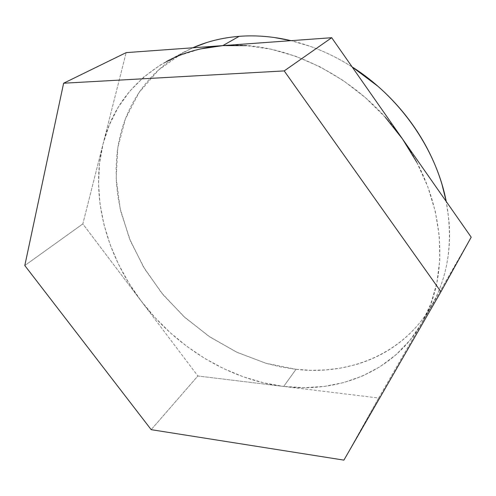<?xml version="1.0" encoding="UTF-8"?>
<svg xmlns="http://www.w3.org/2000/svg" width="496" height="496" viewBox="0 0 496 496"><rect width="100%" height="100%" fill="white"/><g stroke="black" fill="none" stroke-linecap="round" stroke-linejoin="round"><path stroke-width="0.37" stroke-dasharray="2.48 1.86" d="M222.791 45.62C284.754 40.046 360.443 77.512 402.479 138.936C445.203 199.15 450.331 273.953 422.499 321.811L471.2 237.193L378.665 398.015L283.681 386.44L304.091 387.698L324.241 386.427L343.84 382.54L362.557 375.98L380.048 366.724L395.969 354.795L409.956 340.275L421.656 323.305L378.665 398.015L197.873 375.98L151.193 429.666L197.873 375.98L141.019 300.818L154.87 317.44L170.24 332.698L186.942 346.431L204.805 358.459L223.628 368.621L243.195 376.768L263.295 382.751L283.681 386.44L197.873 375.98L82.826 223.901L103.081 143.84C111.997 108.202 133.009 80.823 166.117 61.702L183.57 52.297L158.478 70.06L138.942 92.721L125.352 119.059L117.794 147.876L116.151 178.039L120.137 208.518L129.369 238.378L143.387 266.786L161.671 293.006L183.675 316.361L208.797 336.226L236.381 352.024L265.72 363.215L296.013 369.309L283.681 386.44C228.978 379.762 175.745 346.834 141.019 300.818C106.181 254.981 89.993 195.684 103.081 143.84L126.158 52.626L103.081 143.84L99.51 163.544L98.53 183.768L100.056 204.222L103.98 224.62L110.174 244.714L118.513 264.256L128.842 283.024L141.019 300.818L82.826 223.901L103.081 143.84L109.306 124.986L118.203 107.31L129.766 91.165L143.914 76.911L160.524 64.902L179.397 55.484L200.266 48.961M416.752 162.254L427.757 186.62L435.296 211.426L439.295 236.096L439.772 260.084L436.852 282.887L430.72 304.079L421.656 323.305C393.588 372.161 338.049 393.44 283.681 386.44L296.013 369.309L281.015 366.972L266.154 363.339L237.206 352.414L209.944 337.001L185.051 317.614L163.147 294.804L144.813 269.161L130.578 241.335L120.943 212.021L117.992 197.055L116.355 182.013L116.076 167.022L117.199 152.191C118.414 142.352 120.596 132.792 123.746 123.516C126.908 114.235 131.037 105.419 136.152 97.067C141.273 88.716 147.343 81.022 154.355 73.985C161.386 66.954 169.285 60.772 178.064 55.44L192.764 47.796L183.57 52.297M385.249 117.23L365.447 97.687L343.567 80.774L320.156 66.886L295.79 56.302L271.064 49.203L246.549 45.651M82.826 223.901L24.8 265.534L82.826 223.901M378.665 398.015L343.902 460.121L378.665 398.015M296.013 369.309C349.835 375.695 404.835 353.586 432.159 304.494C448.564 275.032 453.257 240.703 446.239 201.5L448.954 220.571C449.959 232.519 449.717 244.094 448.223 255.297C446.716 266.495 444.063 277.084 440.262 287.066C436.455 297.03 431.663 306.218 425.878 314.613C420.087 323.001 413.497 330.491 406.094 337.069C398.697 343.641 390.687 349.252 382.069 353.89C373.451 358.521 364.417 362.173 354.975 364.839L340.628 368.1L325.934 369.911L311.023 370.307L296.013 369.309M352.117 66.917C332.506 54.473 312.145 45.719 291.034 40.666L310.304 46.37C322.332 50.635 334.062 56.129 345.476 62.837L352.11 66.91M422.499 321.811L432.159 304.494"/><path stroke-width="0.74" d="M166.117 61.702C182.875 52.638 201.767 47.275 222.791 45.62L239.146 36.344C222.4 37.702 206.944 41.521 192.77 47.796L206.646 42.569C216.926 39.314 227.763 37.237 239.146 36.344L222.791 45.62L200.266 48.961M246.549 45.651L222.791 45.62L126.158 52.626L63.624 83.216L126.158 52.626L331.694 37.715L471.2 237.193L440.944 291.741L284.196 70.909L63.624 83.216L24.8 265.534L151.193 429.666L343.902 460.121L440.944 291.741L471.2 237.193L402.479 138.936L385.249 117.23M416.752 162.254L402.479 138.936L331.694 37.715L284.196 70.909L331.694 37.715L222.791 45.62M24.8 265.534L63.624 83.216L284.196 70.909L440.944 291.741L343.902 460.121L151.193 429.666L24.8 265.534M352.11 66.91L377.865 86.242C388.033 95.12 397.302 104.842 405.672 115.407C414.03 125.972 421.271 137.088 427.403 148.757C433.516 160.425 438.383 172.323 442.004 184.45L446.245 201.506C436.381 149.749 400.247 97.321 352.117 66.917M291.034 40.666C273.228 36.481 255.93 35.042 239.146 36.344C250.542 35.458 262.241 35.842 274.245 37.498L291.04 40.666"/></g></svg>
